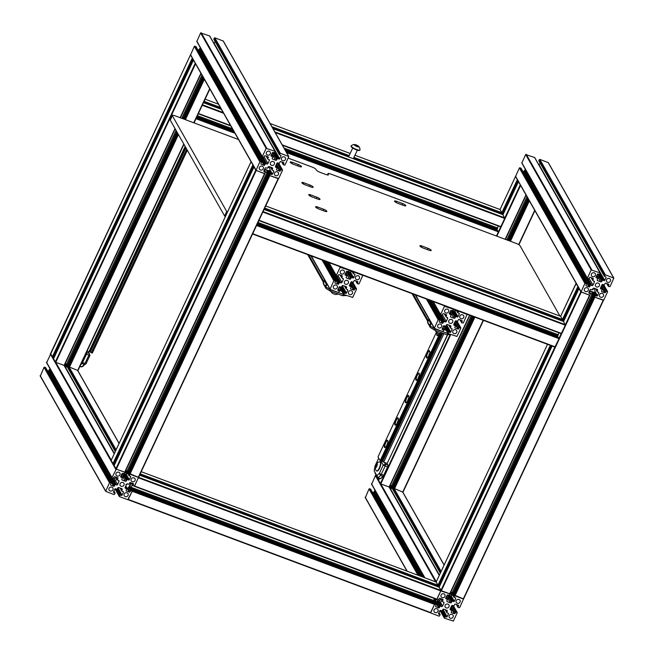 <?xml version="1.0" encoding="UTF-8"?>
<svg xmlns="http://www.w3.org/2000/svg" width="654" height="654" viewBox="0 0 654 654"><rect width="100%" height="100%" fill="white"/><g stroke="black" fill="none" stroke-linecap="round" stroke-linejoin="round"><path stroke-width="0.98" d="M328.177 174.986L328.398 174.52A3.393 0.809 -154.9 0 1 328.447 174.831A3.393 0.809 -154.9 0 1 326.027 174.544L319.978 172.28A3.393 0.809 -154.9 0 1 316.299 169.999L315.972 169.419A3.393 0.809 25.1 0 0 312.293 167.13L288.226 158.129M238.514 139.531L174.724 115.668A3.393 0.809 25.1 0 0 172.304 115.382A3.393 0.809 25.1 0 0 172.354 115.693L226.725 211.512A3.393 0.809 25.1 0 0 227.404 212.198M559.93 316.037L520.061 245.765A3.393 0.809 25.1 0 0 516.382 243.484L330.433 173.923A3.393 0.809 25.1 0 0 328.014 173.637A3.393 0.809 25.1 0 0 328.071 173.939L327.58 174.978M328.398 174.52L328.071 173.939M298.322 164.546A2.886 0.687 -154.9 0 1 301.494 166.745A2.886 0.687 -154.9 0 1 299.434 166.508L293.384 164.244A2.886 0.687 -154.9 0 1 290.221 162.037A2.886 0.687 -154.9 0 1 292.273 162.282L298.322 164.546L297.709 165.854M309.963 185.066A2.886 0.687 -154.9 0 1 313.135 187.265A2.886 0.687 -154.9 0 1 311.075 187.028L305.034 184.763A2.886 0.687 -154.9 0 1 301.862 182.556A2.886 0.687 -154.9 0 1 303.914 182.801L309.963 185.066L309.35 186.374M316.838 197.181A2.886 0.687 -154.9 0 1 320.01 199.388A2.886 0.687 -154.9 0 1 317.958 199.143L311.909 196.887A2.886 0.687 -154.9 0 1 308.737 194.679A2.886 0.687 -154.9 0 1 310.797 194.925L316.838 197.181L316.225 198.497M323.705 209.28A2.886 0.687 -154.9 0 1 326.877 211.479A2.886 0.687 -154.9 0 1 324.817 211.242L318.768 208.978A2.886 0.687 -154.9 0 1 315.604 206.77A2.886 0.687 -154.9 0 1 317.656 207.016L323.705 209.28L323.092 210.596M428.018 248.299A2.886 0.687 -154.9 0 1 431.19 250.507A2.886 0.687 -154.9 0 1 429.13 250.261L423.081 247.997A2.886 0.687 -154.9 0 1 419.909 245.798A2.886 0.687 -154.9 0 1 421.969 246.035L428.018 248.299L427.397 249.615M402.635 203.566A2.886 0.687 -154.9 0 1 405.807 205.773A2.886 0.687 -154.9 0 1 403.747 205.528L397.697 203.263A2.886 0.687 -154.9 0 1 394.526 201.056A2.886 0.687 -154.9 0 1 396.586 201.301L402.635 203.566L402.014 204.882M225.311 216.678A3.393 0.809 -154.9 0 1 224.624 215.992L226.725 211.512M172.354 115.693L170.261 120.172L224.624 215.992M170.261 120.172A3.393 0.809 -154.9 0 1 170.212 119.862L172.304 115.382M340.006 288.013A3.564 0.85 -154.9 0 1 338.764 287.874M341.895 291.341L339.017 290.27M323.297 282.83L325.013 286.288L330.131 289.616L345.124 295.036M327.531 284.915L326.133 283.893L324.302 280.672L324.899 280.28M346.219 295.445L342.622 295.722L330.27 291.104L325.831 288.34L323.166 283.019M338.38 289.15L341.502 290.311M429.089 319.34L415.184 294.823M428.133 320.517L413.124 294.055M427.781 321.269L412.126 293.679M427.749 321.343L412.036 293.646M324.785 280.313L310.871 255.804M323.82 281.49L308.811 255.035M323.468 282.25L307.813 254.659M323.436 282.315L307.723 254.627M387.683 440.461A3.908 1.21 110.5 0 1 387.74 440.575A3.908 1.21 110.5 0 1 387.209 444.319A3.908 1.21 110.5 0 1 385.149 447.483A3.908 1.21 110.5 0 1 384.887 443.608A3.908 1.21 110.5 0 1 387.683 440.461M387.806 440.804A3.564 1.104 -69.5 0 0 387.626 440.665A3.564 1.104 -69.5 0 0 385.345 443.616A3.564 1.104 -69.5 0 0 385.132 447.344A3.564 1.104 -69.5 0 0 385.353 447.352M398.172 418.061A3.908 1.21 110.5 0 1 398.229 418.176A3.908 1.21 110.5 0 1 397.697 421.92A3.908 1.21 110.5 0 1 395.645 425.092A3.908 1.21 110.5 0 1 395.384 421.217A3.908 1.21 110.5 0 1 398.172 418.061M398.294 418.413A3.564 1.104 -69.5 0 0 398.114 418.274A3.564 1.104 -69.5 0 0 395.834 421.225A3.564 1.104 -69.5 0 0 395.621 424.953A3.564 1.104 -69.5 0 0 395.842 424.961M408.668 395.67A3.908 1.21 110.5 0 1 408.717 395.784A3.908 1.21 110.5 0 1 408.186 399.529A3.908 1.21 110.5 0 1 406.134 402.701A3.908 1.21 110.5 0 1 405.872 398.826A3.908 1.21 110.5 0 1 408.668 395.67M408.783 396.022A3.564 1.104 -69.5 0 0 408.611 395.883A3.564 1.104 -69.5 0 0 406.322 398.834A3.564 1.104 -69.5 0 0 406.109 402.553A3.564 1.104 -69.5 0 0 406.338 402.57M419.157 373.279A3.908 1.21 110.5 0 1 419.206 373.393A3.908 1.21 110.5 0 1 418.674 377.137A3.908 1.21 110.5 0 1 416.623 380.309A3.908 1.21 110.5 0 1 416.361 376.434A3.908 1.21 110.5 0 1 419.157 373.279M419.271 373.622A3.564 1.104 -69.5 0 0 419.1 373.483A3.564 1.104 -69.5 0 0 416.811 376.434A3.564 1.104 -69.5 0 0 416.598 380.162A3.564 1.104 -69.5 0 0 416.827 380.178M429.645 350.887A3.908 1.21 110.5 0 1 429.694 351.002A3.908 1.21 110.5 0 1 429.171 354.746A3.908 1.21 110.5 0 1 427.111 357.91A3.908 1.21 110.5 0 1 426.849 354.035A3.908 1.21 110.5 0 1 429.645 350.887M429.768 351.231A3.564 1.104 -69.5 0 0 429.588 351.092A3.564 1.104 -69.5 0 0 427.307 354.043A3.564 1.104 -69.5 0 0 427.087 357.771A3.564 1.104 -69.5 0 0 427.315 357.779M439.226 333.368A3.908 1.21 110.5 0 1 437.6 335.518A3.908 1.21 110.5 0 1 437.085 332.436M437.469 332.649A3.564 1.104 -69.5 0 0 437.575 335.379A3.564 1.104 -69.5 0 0 437.804 335.388M447.475 334.742L387.184 463.441L447.712 334.742M387.184 463.441L383.694 462.141L443.902 333.614M383.694 462.141L382.655 461.446L442.742 333.18M382.655 461.446L442.488 333.082M382.492 461.16L381.993 460.972M381.347 461.127L381.903 461.168L441.834 333.221M440.232 333.507L380.53 460.956L381.298 461.242L441.18 333.401M380.53 460.956L380.162 460.727L439.766 333.491M380.162 460.727L378.004 456.917L436.488 332.06M418.724 377.023L418.707 376.933A1.472 0.458 -69.5 0 0 418.462 377.677M418.969 376.254A1.7 0.523 -69.5 0 0 418.323 377.996M397.894 421.372A1.472 0.458 -69.5 0 0 397.485 422.459M397.992 421.037A1.7 0.523 -69.5 0 0 397.338 422.778M387.397 443.764A1.472 0.458 -69.5 0 0 387.037 444.671L387.086 444.63M387.503 443.428A1.7 0.523 -69.5 0 0 386.849 445.178M429.089 354.942L429.065 354.877A1.472 0.458 -69.5 0 0 428.95 355.286M429.465 353.855A1.7 0.523 -69.5 0 0 428.811 355.604M429.359 354.19A1.472 0.458 -69.5 0 0 429.065 354.877M408.358 399.046L408.358 399.022A1.472 0.458 -69.5 0 0 407.973 400.068M408.48 398.646A1.7 0.523 -69.5 0 0 407.826 400.387M187.322 150.248L92.328 353.046L91.323 352.759L186.701 149.153M91.323 352.759L90.285 352.073L185.957 147.837M90.285 352.073L185.793 147.551M90.121 351.787L89.623 351.599M88.977 351.746L89.533 351.795L185.466 146.978M87.064 351.173L88.919 351.868L185.156 146.431M92.091 353.046L187.191 150.019M379.042 479.104L379.377 478.393L379.042 479.104L377.374 478.442L375.6 475.205M403.003 492.16L483.478 320.37L403.003 492.16L393.757 488.317M394.207 487.304L390.274 485.194M389.4 487.066L469.866 315.285L389.4 487.066L380.783 483.919L378.552 480.404M520.51 185.286L518.557 181.837M517.567 180.087L515.614 176.645M441.712 600.2A2.542 0.785 110.5 0 1 440.518 602.399L439.047 602.22L439.79 601.108A2.542 0.785 110.5 0 1 440.363 599.391A2.542 0.785 110.5 0 1 440.78 598.639M439.529 602.481L441.507 606.544A0.85 0.785 150.4 0 0 442.611 606.078L444.009 603.094A0.85 0.785 150.4 0 0 443.6 602.064L442.693 601.729A0.507 0.466 -29.6 0 1 442.456 601.108L442.979 599.988A0.507 0.466 150.4 0 0 442.733 599.375L439.864 598.296A0.507 0.466 150.4 0 0 439.202 598.574L438.082 600.004L436.978 599.146L440.821 590.938L449.69 593.816L449.47 595.23L447.712 595.009A0.507 0.466 150.4 0 0 447.05 595.287L445.717 598.124A0.507 0.466 150.4 0 0 445.963 598.737L447.099 599.162A0.507 0.466 -29.6 0 1 447.336 599.783L446.919 600.674A0.85 0.785 150.4 0 0 447.328 601.705L450.353 602.833A0.85 0.785 150.4 0 0 451.456 602.375L451.873 601.476A0.507 0.466 -29.6 0 1 452.535 601.198L453.672 601.623A0.507 0.466 150.4 0 0 454.334 601.345L455.666 598.508A0.507 0.466 150.4 0 0 455.421 597.887L454.015 597.274L454.98 595.794L463.49 599.072L459.656 607.631L457.996 607.362L458.552 605.817A0.507 0.466 150.4 0 0 458.307 605.195L455.429 604.124A0.507 0.466 150.4 0 0 454.767 604.402L454.244 605.522A0.507 0.466 -29.6 0 1 453.582 605.8L452.674 605.457A0.85 0.785 150.4 0 0 451.571 605.923L450.173 608.907A0.85 0.785 150.4 0 0 450.573 609.937L451.481 610.28A0.507 0.466 -29.6 0 1 451.726 610.893L451.203 612.013A0.507 0.466 150.4 0 0 451.448 612.635L454.317 613.705A0.507 0.466 150.4 0 0 454.98 613.427L456.091 612.005L457.203 612.855L453.361 621.071L444.491 618.194L444.704 616.779L446.469 617A0.507 0.466 150.4 0 0 447.132 616.722L448.464 613.885A0.507 0.466 150.4 0 0 448.219 613.264L447.083 612.847A0.507 0.466 -29.6 0 1 446.837 612.226L447.262 611.327A0.85 0.785 150.4 0 0 446.854 610.305L443.829 609.168A0.85 0.785 150.4 0 0 442.725 609.634L442.308 610.525A0.507 0.466 -29.6 0 1 441.638 610.811L440.51 610.386A0.507 0.466 150.4 0 0 439.848 610.664L438.515 613.501A0.507 0.466 150.4 0 0 438.76 614.114L440.167 614.735L439.202 616.207L430.692 612.937L434.526 604.378L436.185 604.648L435.629 606.193A0.507 0.466 150.4 0 0 435.875 606.806L438.744 607.885A0.507 0.466 150.4 0 0 439.414 607.607L439.938 606.487A0.507 0.466 -29.6 0 1 440.6 606.209L441.507 606.544M446.159 597.184A2.542 0.605 -154.9 0 1 447.524 597.862L448.996 598.042L448.26 599.154A2.542 0.605 -154.9 0 1 447.05 598.876M447.295 595.034L448.996 598.042L448.26 599.154L450.353 602.833M457.252 603.266A2.166 1.995 -29.6 0 1 457.162 599.636A2.166 1.995 -29.6 0 1 459.68 602.661A2.166 1.995 -29.6 0 1 457.252 603.266M442.137 597.617A2.166 1.995 -29.6 0 1 442.047 593.979A2.166 1.995 -29.6 0 1 444.565 597.004A2.166 1.995 -29.6 0 1 442.137 597.617M450.263 618.202A2.166 1.995 -29.6 0 1 450.173 614.564A2.166 1.995 -29.6 0 1 452.691 617.589A2.166 1.995 -29.6 0 1 450.263 618.202M435.139 612.545A2.166 1.995 -29.6 0 1 435.049 608.907A2.166 1.995 -29.6 0 1 437.575 611.94A2.166 1.995 -29.6 0 1 435.139 612.545M446.2 607.909A2.166 1.995 -29.6 0 1 446.11 604.271A2.166 1.995 -29.6 0 1 448.628 607.296A2.166 1.995 -29.6 0 1 446.2 607.909M365.382 497.653L369.019 488.93L370.679 489.2L419.901 575.953M372.314 492.094L373.246 492.437A0.507 0.466 150.4 0 0 373.908 492.16L374.431 491.04A0.507 0.466 -29.6 0 1 375.094 490.762L375.339 490.852M371.676 484.222L375.568 475.229M183.946 144.297L77.973 370.565L68.703 366.788L177.896 133.629M69.177 365.717L65.245 363.608M175.19 128.854L64.37 365.48L55.754 362.332L53.522 358.809M193.371 59.972L54.012 357.509L52.345 356.847L50.571 353.618M192.538 58.5L190.584 55.05M195.481 63.691L193.527 60.25M115.75 477.052A2.542 0.785 -69.5 0 0 114.761 479.521L114.017 480.625L114.499 480.894M112.684 478.27L114.017 480.625L115.496 480.804A2.542 0.785 -69.5 0 0 116.682 478.614M124.195 493.983A2.166 1.995 -29.6 0 1 128.004 493.639A2.166 1.995 -29.6 0 1 127.105 496.435A2.166 1.995 -29.6 0 1 124.195 493.983M131.192 479.055A2.166 1.995 -29.6 0 1 135.002 478.712A2.166 1.995 -29.6 0 1 134.103 481.507A2.166 1.995 -29.6 0 1 131.192 479.055M109.079 488.325A2.166 1.995 -29.6 0 1 112.889 487.982A2.166 1.995 -29.6 0 1 111.989 490.786A2.166 1.995 -29.6 0 1 109.079 488.325M116.069 473.398A2.166 1.995 -29.6 0 1 119.878 473.055A2.166 1.995 -29.6 0 1 118.979 475.85A2.166 1.995 -29.6 0 1 116.069 473.398M121.129 475.589A2.542 0.605 -154.9 0 1 122.502 476.276L123.974 476.455L123.23 477.559A2.542 0.605 -154.9 0 1 122.028 477.281M122.265 473.447L123.974 476.455L123.23 477.559L125.323 481.246A0.85 0.785 150.4 0 0 126.426 480.78L126.843 479.889A0.507 0.466 -29.6 0 1 127.514 479.611L128.642 480.036A0.507 0.466 150.4 0 0 129.304 479.758L130.637 476.921A0.507 0.466 150.4 0 0 130.391 476.3L128.985 475.687L129.95 474.207L138.46 477.477L134.626 486.045L132.966 485.767L133.522 484.222A0.507 0.466 150.4 0 0 133.277 483.608L130.408 482.529A0.507 0.466 150.4 0 0 129.737 482.816L129.214 483.927A0.507 0.466 -29.6 0 1 128.552 484.213L127.644 483.87A0.85 0.785 150.4 0 0 126.541 484.336L125.143 487.32A0.85 0.785 150.4 0 0 125.552 488.35L126.451 488.685A0.507 0.466 -29.6 0 1 126.696 489.306L126.173 490.426A0.507 0.466 150.4 0 0 126.418 491.04L129.288 492.119A0.507 0.466 150.4 0 0 129.95 491.841L131.07 490.41L132.173 491.268L127.775 499.713L119.461 496.599L119.682 495.192L121.44 495.413A0.507 0.466 150.4 0 0 122.102 495.135L123.434 492.299A0.507 0.466 150.4 0 0 123.189 491.677L122.053 491.252A0.507 0.466 -29.6 0 1 121.816 490.639L122.233 489.74A0.85 0.785 150.4 0 0 121.824 488.71L118.799 487.582A0.85 0.785 150.4 0 0 117.695 488.039L117.279 488.939A0.507 0.466 -29.6 0 1 116.616 489.217L115.48 488.791A0.507 0.466 150.4 0 0 114.818 489.069L113.485 491.906A0.507 0.466 150.4 0 0 113.731 492.527L115.137 493.141L114.172 494.62L105.662 491.342L109.496 482.783L111.155 483.053L110.6 484.598A0.507 0.466 150.4 0 0 110.845 485.219L113.722 486.29A0.507 0.466 150.4 0 0 114.385 486.012L114.908 484.892A0.507 0.466 -29.6 0 1 115.57 484.614L116.477 484.957A0.85 0.785 150.4 0 0 117.581 484.491L118.979 481.507A0.85 0.785 150.4 0 0 118.578 480.477L117.671 480.134A0.507 0.466 -29.6 0 1 117.426 479.521L117.949 478.401A0.507 0.466 150.4 0 0 117.704 477.78L114.834 476.709A0.507 0.466 150.4 0 0 114.172 476.987L113.06 478.409L111.948 477.559L116.347 469.114L124.661 472.229L124.448 473.635L122.682 473.414A0.507 0.466 150.4 0 0 122.02 473.692L120.688 476.529A0.507 0.466 150.4 0 0 120.933 477.15L122.069 477.575A0.507 0.466 -29.6 0 1 122.314 478.188L121.889 479.088A0.85 0.785 150.4 0 0 122.298 480.118L125.323 481.246M120.132 483.69A2.166 1.995 -29.6 0 1 123.941 483.347A2.166 1.995 -29.6 0 1 123.042 486.143A2.166 1.995 -29.6 0 1 120.132 483.69M46.647 362.627L190.412 55.1M40.352 376.066L43.998 367.335L45.649 367.613L111.155 483.053M47.292 370.499L48.216 370.851A0.507 0.466 150.4 0 0 48.878 370.573L49.402 369.453A0.507 0.466 -29.6 0 1 50.064 369.175L50.309 369.265M252.616 233.993L554.927 347.102L252.575 233.993L256.76 225.041M258.91 220.562L561.222 333.671L258.87 220.562L263.055 211.61M561.222 333.671L565.301 325.202L563.527 321.49M557.51 337.243L558.778 332.755M554.927 347.102L559.006 338.641L558.843 337.75M561.941 320.877L562.448 319.487L560.617 316.291L265.696 205.961L560.641 316.315L576.199 283.427M597.404 277.901A2.542 0.605 25.1 0 0 598.614 278.179L599.35 277.075L597.879 276.887A2.542 0.605 25.1 0 0 596.513 276.209M600.707 281.866L597.682 280.738A0.85 0.785 -29.6 0 1 597.274 279.708L597.691 278.808A0.507 0.466 150.4 0 0 597.454 278.195L596.317 277.77A0.507 0.466 -29.6 0 1 596.072 277.149L597.404 274.312A0.507 0.466 -29.6 0 1 598.067 274.034L599.824 274.255L600.045 272.849L591.175 269.963L587.333 278.179L588.436 279.029L589.548 277.607A0.507 0.466 -29.6 0 1 590.219 277.329L593.088 278.4A0.507 0.466 -29.6 0 1 593.333 279.021L592.81 280.141A0.507 0.466 150.4 0 0 593.047 280.754L593.955 281.097A0.85 0.785 -29.6 0 1 594.363 282.127L592.965 285.111A0.85 0.785 -29.6 0 1 591.862 285.577L590.954 285.234A0.507 0.466 150.4 0 0 590.292 285.512L589.761 286.632A0.507 0.466 -29.6 0 1 589.099 286.91L586.229 285.839A0.507 0.466 -29.6 0 1 585.984 285.218L586.54 283.673L584.88 283.403L581.046 291.962L589.556 295.24L590.513 293.76L589.115 293.147A0.507 0.466 -29.6 0 1 588.87 292.526L590.202 289.689A0.507 0.466 -29.6 0 1 590.864 289.411L591.993 289.836A0.507 0.466 150.4 0 0 592.655 289.558L593.08 288.659A0.85 0.785 -29.6 0 1 594.184 288.201L597.208 289.33A0.85 0.785 -29.6 0 1 597.617 290.36L597.192 291.251A0.507 0.466 150.4 0 0 597.437 291.872L598.574 292.297A0.507 0.466 -29.6 0 1 598.819 292.91L597.486 295.747A0.507 0.466 -29.6 0 1 596.824 296.025L595.058 295.804L594.846 297.218L603.716 300.096L607.558 291.888L606.446 291.03L605.334 292.461A0.507 0.466 -29.6 0 1 604.672 292.739L601.803 291.659A0.507 0.466 -29.6 0 1 601.557 291.046L602.081 289.926A0.507 0.466 150.4 0 0 601.835 289.305L600.928 288.97A0.85 0.785 -29.6 0 1 600.527 287.94L601.925 284.956A0.85 0.785 -29.6 0 1 603.029 284.49L603.936 284.825A0.507 0.466 150.4 0 0 604.598 284.547L605.122 283.427A0.507 0.466 -29.6 0 1 605.784 283.149L608.661 284.228A0.507 0.466 -29.6 0 1 608.899 284.842L608.351 286.387L610.002 286.665L613.844 278.097L605.334 274.827L604.37 276.307L605.776 276.92A0.507 0.466 -29.6 0 1 606.021 277.533L604.688 280.37A0.507 0.466 -29.6 0 1 604.026 280.648L602.89 280.231A0.507 0.466 150.4 0 0 602.228 280.509L601.811 281.4A0.85 0.785 -29.6 0 1 600.707 281.866L598.614 278.179L599.35 277.075L597.65 274.067M606.569 279.675A2.166 1.995 150.4 0 0 609.479 282.127A2.166 1.995 150.4 0 0 608.449 278.367A2.166 1.995 150.4 0 0 606.569 279.675M599.579 294.602A2.166 1.995 150.4 0 0 602.489 297.055A2.166 1.995 150.4 0 0 601.451 293.294A2.166 1.995 150.4 0 0 599.579 294.602M591.453 274.018A2.166 1.995 150.4 0 0 594.363 276.47A2.166 1.995 150.4 0 0 593.333 272.71A2.166 1.995 150.4 0 0 591.453 274.018M584.463 288.945A2.166 1.995 150.4 0 0 587.374 291.398A2.166 1.995 150.4 0 0 586.336 287.646A2.166 1.995 150.4 0 0 584.463 288.945M595.516 284.31A2.166 1.995 150.4 0 0 598.426 286.763A2.166 1.995 150.4 0 0 597.396 283.002A2.166 1.995 150.4 0 0 595.516 284.31M600.241 273.012L534.735 157.565L525.669 154.524L521.835 163.083L587.341 278.53M540.081 163.01L539.182 164.931A0.507 0.466 -29.6 0 1 539.027 165.127M613.844 278.097L548.338 162.658L539.828 159.38L538.863 160.859L604.37 276.307M586.54 283.673L521.034 168.233L519.374 167.955L515.54 176.523L581.046 291.962M525.693 169.885L525.448 169.787A0.507 0.466 150.4 0 0 524.786 170.073L524.263 171.185A0.507 0.466 -29.6 0 1 523.592 171.471L522.669 171.119M272.383 156.314A2.542 0.605 25.1 0 0 273.585 156.592L274.328 155.48L272.857 155.3A2.542 0.605 25.1 0 0 271.484 154.622M275.677 160.271L272.653 159.143A0.85 0.785 -29.6 0 1 272.244 158.113L272.669 157.222A0.507 0.466 150.4 0 0 272.424 156.6L271.287 156.175A0.507 0.466 -29.6 0 1 271.042 155.562L272.375 152.725A0.507 0.466 -29.6 0 1 273.037 152.447L274.794 152.668L275.015 151.254L266.145 148.376L262.303 156.584L263.415 157.442L264.527 156.012A0.507 0.466 -29.6 0 1 265.189 155.734L268.058 156.813A0.507 0.466 -29.6 0 1 268.303 157.426L267.78 158.546A0.507 0.466 150.4 0 0 268.026 159.167L268.933 159.502A0.85 0.785 -29.6 0 1 269.334 160.532L267.936 163.516A0.85 0.785 -29.6 0 1 266.832 163.982L265.925 163.647A0.507 0.466 150.4 0 0 265.262 163.925L264.739 165.045A0.507 0.466 -29.6 0 1 264.077 165.323L261.199 164.244A0.507 0.466 -29.6 0 1 260.954 163.631L261.51 162.086L259.851 161.816L256.016 170.375L264.527 173.645L265.491 172.174L264.085 171.552A0.507 0.466 -29.6 0 1 263.84 170.939L265.172 168.103A0.507 0.466 -29.6 0 1 265.835 167.825L266.971 168.242A0.507 0.466 150.4 0 0 267.633 167.964L268.05 167.072A0.85 0.785 -29.6 0 1 269.154 166.607L272.178 167.743A0.85 0.785 -29.6 0 1 272.587 168.765L272.162 169.664A0.507 0.466 150.4 0 0 272.407 170.285L273.544 170.702A0.507 0.466 -29.6 0 1 273.789 171.323L272.456 174.16A0.507 0.466 -29.6 0 1 271.794 174.438L270.037 174.217L269.816 175.624L278.686 178.509L282.528 170.293L281.416 169.443L280.304 170.866A0.507 0.466 -29.6 0 1 279.642 171.144L276.773 170.073A0.507 0.466 -29.6 0 1 276.528 169.451L277.051 168.331A0.507 0.466 150.4 0 0 276.805 167.718L275.898 167.375A0.85 0.785 -29.6 0 1 275.498 166.345L276.895 163.361A0.85 0.785 -29.6 0 1 277.999 162.895L278.906 163.238A0.507 0.466 150.4 0 0 279.569 162.96L280.092 161.84A0.507 0.466 -29.6 0 1 280.754 161.563L283.632 162.633A0.507 0.466 -29.6 0 1 283.877 163.255L283.321 164.8L284.981 165.07L288.815 156.51L280.304 153.232L279.34 154.712L280.746 155.325A0.507 0.466 -29.6 0 1 280.991 155.946L279.659 158.783A0.507 0.466 -29.6 0 1 278.996 159.061L277.86 158.636A0.507 0.466 150.4 0 0 277.198 158.914L276.781 159.813A0.85 0.785 -29.6 0 1 275.677 160.271L273.585 156.592L274.328 155.48L272.62 152.472M263.284 168.797A2.166 1.995 150.4 0 0 260.374 166.345A2.166 1.995 150.4 0 0 261.412 170.105A2.166 1.995 150.4 0 0 263.284 168.797M270.282 153.87A2.166 1.995 150.4 0 0 267.372 151.417A2.166 1.995 150.4 0 0 268.402 155.178A2.166 1.995 150.4 0 0 270.282 153.87M278.408 174.454A2.166 1.995 150.4 0 0 275.498 172.002A2.166 1.995 150.4 0 0 276.528 175.762A2.166 1.995 150.4 0 0 278.408 174.454M285.397 159.527A2.166 1.995 150.4 0 0 282.487 157.074A2.166 1.995 150.4 0 0 283.525 160.827A2.166 1.995 150.4 0 0 285.397 159.527M274.345 164.162A2.166 1.995 150.4 0 0 271.435 161.71A2.166 1.995 150.4 0 0 272.465 165.47A2.166 1.995 150.4 0 0 274.345 164.162M261.51 162.086L196.004 46.638L194.344 46.369L190.51 54.928L256.016 170.375M200.664 48.29L200.418 48.2A0.507 0.466 150.4 0 0 199.756 48.478L199.233 49.598A0.507 0.466 -29.6 0 1 198.571 49.876L197.639 49.532M275.211 151.417L209.705 35.978L200.639 32.929L196.805 41.496L262.311 156.935M215.06 41.415L214.152 43.336A0.507 0.466 -29.6 0 1 213.997 43.54M288.815 156.51L223.308 41.063L214.798 37.793L213.833 39.265L279.34 154.712M114.605 464.299L253.973 166.778L114.605 464.299L112.938 463.637L111.164 460.4M278.4 178.795L138.566 477.355L129.32 473.512M129.77 472.499L125.838 470.389M264.796 173.702L124.963 472.262L116.347 469.114L114.115 465.599M264.821 173.645L255.747 170.253L254.12 167.032M268.5 173.482L265.172 171.618M278.424 178.738L269.816 175.624L269.334 174.953M253.131 165.282L251.177 161.84M551.984 345.999L439.635 585.886L437.967 585.224L436.193 581.995M603.429 300.382L463.596 598.941L454.35 595.107M454.8 594.094L450.868 591.984M589.818 295.297L449.993 593.857L441.376 590.709L439.145 587.186M589.851 295.24L580.777 291.839L579.15 288.627M593.53 295.077L590.202 293.205M603.454 300.325L594.846 297.218L594.363 296.54M578.161 286.877L576.027 283.476M449.789 312.555A2.542 0.605 -154.9 0 1 451.162 313.233L452.633 313.421L451.889 314.525A2.542 0.605 -154.9 0 1 450.688 314.247M450.925 310.413L452.633 313.421L451.889 314.525L453.982 318.212A0.85 0.785 150.4 0 0 455.086 317.746L455.503 316.855A0.507 0.466 -29.6 0 1 456.173 316.577L457.301 316.994A0.507 0.466 150.4 0 0 457.964 316.716L459.296 313.879A0.507 0.466 150.4 0 0 459.051 313.266L457.645 312.653L458.609 311.173L467.119 314.443L463.285 323.011L461.626 322.733L462.182 321.188A0.507 0.466 150.4 0 0 461.937 320.574L459.067 319.495A0.507 0.466 150.4 0 0 458.397 319.773L457.874 320.893A0.507 0.466 -29.6 0 1 457.211 321.171L456.304 320.836A0.85 0.785 150.4 0 0 455.2 321.302L453.802 324.286A0.85 0.785 150.4 0 0 454.203 325.316L455.11 325.651A0.507 0.466 -29.6 0 1 455.356 326.272L454.832 327.392A0.507 0.466 150.4 0 0 455.078 328.006L457.947 329.085A0.507 0.466 150.4 0 0 458.609 328.807L459.721 327.376L460.833 328.234L456.991 336.442L448.121 333.565L448.342 332.15L450.099 332.371A0.507 0.466 150.4 0 0 450.761 332.093L452.094 329.256A0.507 0.466 150.4 0 0 451.849 328.643L450.712 328.218A0.507 0.466 -29.6 0 1 450.467 327.597L450.892 326.706A0.85 0.785 150.4 0 0 450.483 325.676L447.459 324.548A0.85 0.785 150.4 0 0 446.355 325.005L445.938 325.905A0.507 0.466 -29.6 0 1 445.276 326.183L444.14 325.757A0.507 0.466 150.4 0 0 443.477 326.035L442.145 328.872A0.507 0.466 150.4 0 0 442.39 329.493L443.796 330.106L442.832 331.586L434.321 328.308L438.155 319.749L439.815 320.019L439.259 321.564A0.507 0.466 150.4 0 0 439.504 322.185L442.382 323.256A0.507 0.466 150.4 0 0 443.044 322.978L443.567 321.858A0.507 0.466 -29.6 0 1 444.229 321.58L445.137 321.923A0.85 0.785 150.4 0 0 446.241 321.457L447.638 318.473A0.85 0.785 150.4 0 0 447.238 317.443L446.33 317.1A0.507 0.466 -29.6 0 1 446.085 316.487L446.608 315.367A0.507 0.466 150.4 0 0 446.363 314.746L443.494 313.675A0.507 0.466 150.4 0 0 442.832 313.953L441.72 315.375L440.608 314.525L444.45 306.309L453.32 309.195L453.108 310.601L451.342 310.38A0.507 0.466 150.4 0 0 450.68 310.658L449.347 313.495A0.507 0.466 150.4 0 0 449.592 314.116L450.729 314.541A0.507 0.466 -29.6 0 1 450.974 315.154L450.549 316.054A0.85 0.785 150.4 0 0 450.958 317.084L453.982 318.212M440.559 324.114A2.166 1.995 -29.6 0 1 440.649 327.744A2.166 1.995 -29.6 0 1 438.131 324.719A2.166 1.995 -29.6 0 1 440.559 324.114M455.674 329.763A2.166 1.995 -29.6 0 1 455.764 333.401A2.166 1.995 -29.6 0 1 453.247 330.376A2.166 1.995 -29.6 0 1 455.674 329.763M447.549 309.178A2.166 1.995 -29.6 0 1 447.638 312.816A2.166 1.995 -29.6 0 1 445.121 309.792A2.166 1.995 -29.6 0 1 447.549 309.178M462.664 314.836A2.166 1.995 -29.6 0 1 462.762 318.473A2.166 1.995 -29.6 0 1 460.236 315.449A2.166 1.995 -29.6 0 1 462.664 314.836M451.612 319.471A2.166 1.995 -29.6 0 1 451.701 323.109A2.166 1.995 -29.6 0 1 449.184 320.084A2.166 1.995 -29.6 0 1 451.612 319.471M345.476 273.536A2.542 0.605 -154.9 0 1 346.849 274.214L348.32 274.394L347.576 275.506A2.542 0.605 -154.9 0 1 346.375 275.228M346.612 271.385L348.32 274.394L347.576 275.506L349.669 279.193A0.85 0.785 150.4 0 0 350.773 278.727L351.198 277.827A0.507 0.466 -29.6 0 1 351.86 277.549L352.988 277.975A0.507 0.466 150.4 0 0 353.659 277.697L354.983 274.86A0.507 0.466 150.4 0 0 354.738 274.247L353.34 273.625L354.296 272.146L362.807 275.424L358.972 283.983L357.321 283.713L357.869 282.168A0.507 0.466 150.4 0 0 357.624 281.547L354.754 280.476A0.507 0.466 150.4 0 0 354.092 280.754L353.561 281.874A0.507 0.466 -29.6 0 1 352.898 282.152L351.991 281.817A0.85 0.785 150.4 0 0 350.887 282.275L349.489 285.258A0.85 0.785 150.4 0 0 349.898 286.288L350.806 286.632A0.507 0.466 -29.6 0 1 351.043 287.245L350.519 288.365A0.507 0.466 150.4 0 0 350.765 288.986L353.634 290.057A0.507 0.466 150.4 0 0 354.304 289.779L355.416 288.357L356.52 289.207L352.678 297.423L343.808 294.545L344.029 293.131L345.786 293.352A0.507 0.466 150.4 0 0 346.448 293.074L347.781 290.237A0.507 0.466 150.4 0 0 347.536 289.624L346.399 289.199A0.507 0.466 -29.6 0 1 346.162 288.577L346.579 287.686A0.85 0.785 150.4 0 0 346.17 286.656L343.146 285.52A0.85 0.785 150.4 0 0 342.042 285.986L341.625 286.885A0.507 0.466 -29.6 0 1 340.963 287.163L339.827 286.738A0.507 0.466 150.4 0 0 339.164 287.016L337.832 289.853A0.507 0.466 150.4 0 0 338.077 290.466L339.483 291.087L338.519 292.559L330.008 289.289L333.851 280.729L335.502 280.999L334.954 282.544A0.507 0.466 150.4 0 0 335.191 283.157L338.069 284.237A0.507 0.466 150.4 0 0 338.731 283.959L339.254 282.839A0.507 0.466 -29.6 0 1 339.916 282.561L340.824 282.896A0.85 0.785 150.4 0 0 341.928 282.438L343.325 279.446A0.85 0.785 150.4 0 0 342.925 278.416L342.017 278.081A0.507 0.466 -29.6 0 1 341.772 277.459L342.295 276.34A0.507 0.466 150.4 0 0 342.05 275.726L339.181 274.647A0.507 0.466 150.4 0 0 338.519 274.933L337.407 276.356L336.295 275.506L340.137 267.29L349.007 270.167L348.795 271.582L347.029 271.361A0.507 0.466 150.4 0 0 346.367 271.639L345.034 274.476A0.507 0.466 150.4 0 0 345.279 275.089L346.416 275.514A0.507 0.466 -29.6 0 1 346.661 276.135L346.236 277.026A0.85 0.785 150.4 0 0 346.645 278.056L349.669 279.193M336.246 285.087A2.166 1.995 -29.6 0 1 336.336 288.725A2.166 1.995 -29.6 0 1 333.818 285.7A2.166 1.995 -29.6 0 1 336.246 285.087M351.362 290.744A2.166 1.995 -29.6 0 1 351.451 294.382A2.166 1.995 -29.6 0 1 348.934 291.349A2.166 1.995 -29.6 0 1 351.362 290.744M343.236 270.159A2.166 1.995 -29.6 0 1 343.334 273.797A2.166 1.995 -29.6 0 1 340.808 270.764A2.166 1.995 -29.6 0 1 343.236 270.159M358.359 275.816A2.166 1.995 -29.6 0 1 358.449 279.454A2.166 1.995 -29.6 0 1 355.931 276.421A2.166 1.995 -29.6 0 1 358.359 275.816M347.299 280.452A2.166 1.995 -29.6 0 1 347.388 284.089A2.166 1.995 -29.6 0 1 344.871 281.057A2.166 1.995 -29.6 0 1 347.299 280.452M66.986 366.412A4.84 1.153 -154.9 0 1 64.378 365.807M66.961 366.036A4.84 1.153 -154.9 0 1 64.411 365.382M64.672 364.834A2.542 0.605 25.1 0 0 65.792 364.826L66.193 363.959M456.19 310.168A4.84 1.153 -154.9 0 1 453.565 309.53M456.353 310.372A5.387 5.387 0 0 1 453.516 311.173A2.542 0.605 -154.9 0 1 451.203 310.446A2.542 0.605 -154.9 0 1 451.039 310.364M354.901 144.845A1.962 0.466 25.1 0 0 354.828 145.041A1.962 0.466 25.1 0 0 355.277 145.507L354.901 144.845A1.962 0.466 25.1 0 1 356.226 145.074L354.901 144.845M354.672 144.526A2.542 0.605 25.1 0 0 356.34 146.292A2.542 0.605 25.1 0 0 358.768 146.447A2.542 0.605 25.1 0 0 356.111 144.877A2.542 0.605 25.1 0 0 354.672 144.526A5.387 5.387 0 0 0 351.329 145.67A4.84 1.153 25.1 0 0 351.239 145.785A4.84 1.153 25.1 0 0 355.13 148.883A4.84 1.153 25.1 0 0 360.002 149.889A4.84 1.153 25.1 0 0 360.027 149.741M351.239 145.785L351.067 146.153A4.84 1.153 25.1 0 0 354.959 149.251A4.84 1.153 25.1 0 0 359.831 150.257L360.002 149.889M358.302 146.643A1.962 0.466 25.1 0 0 357.926 145.973A1.962 0.466 25.1 0 0 356.226 145.074L358.302 146.643A1.962 0.466 25.1 0 1 358.269 146.651L358.302 146.643M355.277 145.507A1.962 0.466 25.1 0 0 356.978 146.406A1.962 0.466 25.1 0 0 358.269 146.651M357.624 146.61L357.926 145.973M355.85 145.875L356.226 145.074M384.462 462.427L385.443 464.152A1.7 0.523 110.5 0 1 385.075 466.228L381.168 474.567A1.7 0.523 110.5 0 1 380.579 475.45L378.094 477.665A1.7 0.523 110.5 0 1 377.767 477.788A1.7 0.523 110.5 0 1 377.66 477.69L374.987 472.973A1.7 0.523 110.5 0 1 374.963 472.924A1.7 0.523 110.5 0 1 374.946 472.867M380.08 478.597A1.7 0.523 -69.5 0 0 380.187 478.695A1.7 0.523 -69.5 0 0 380.375 478.663A1.7 0.523 -69.5 0 0 380.514 478.565L382.999 476.357A1.7 0.523 -69.5 0 0 383.587 475.466L387.495 467.128A1.7 0.523 -69.5 0 0 387.887 465.108A1.7 0.523 -69.5 0 0 387.863 465.059L386.882 463.326M378.707 458.16L375.069 465.918L374.17 470.913L376.851 475.63L379.328 473.422L383.236 465.084L380.988 461.127M387.904 465.166L387.969 467.128L384.062 475.466L381.061 478.287M444.319 327.041A3.564 0.85 -154.9 0 1 443.077 326.894M446.208 330.368L443.33 329.289M427.61 321.85L429.326 325.308L434.444 328.643L449.437 334.055M431.844 323.943L430.446 322.921L428.615 319.692L429.212 319.299M450.532 334.464L446.935 334.75L434.583 330.123L430.144 327.368L427.479 322.038M442.693 328.169L445.807 329.338M86.59 352.179L86.72 352.408A1.7 0.523 110.5 0 1 86.353 354.476L82.445 362.815A1.7 0.523 110.5 0 1 81.856 363.698L80.72 364.711M81.358 366.845A1.7 0.523 -69.5 0 0 81.464 366.943A1.7 0.523 -69.5 0 0 81.652 366.919A1.7 0.523 -69.5 0 0 81.791 366.82L84.268 364.605A1.7 0.523 -69.5 0 0 84.865 363.722L88.764 355.384A1.7 0.523 -69.5 0 0 89.165 353.364A1.7 0.523 -69.5 0 0 89.14 353.307L88.159 351.582M89.181 353.413L89.95 355.367L86.05 363.706L81.791 366.82L80.041 366.158M194.107 122.919L196.167 118.26L234.582 132.607M230.805 125.944L198.276 113.771L202.462 104.82L223.21 112.562M496.46 236.029L504.708 218.42L502.934 214.7M496.917 230.453L498.184 225.965M498.307 230.993L286.207 151.916M501.348 214.095L501.855 212.705L499.991 209.509M434.297 598.484L433.03 602.972M131.912 490.467L434.395 603.487L434.526 604.378L430.455 612.839L128.135 499.73M436.104 582.027L437.967 585.224L437.469 586.613M439.055 587.227L440.919 590.423L436.741 599.399L134.43 486.29M132.304 484.606L131.062 487.263L131.062 488.971M554.894 347.094L440.919 590.423L138.583 477.322L134.364 486.274M132.043 490.377L132.173 491.268L128.078 499.705M377.039 464.103A1.962 0.605 -69.5 0 0 376.998 463.956A1.962 0.605 -69.5 0 0 376.442 463.956L377.039 464.103A1.962 0.605 -69.5 0 1 376.753 465.771A1.962 0.605 -69.5 0 1 375.887 467.291A1.962 0.605 -69.5 0 1 375.698 467.43A1.962 0.605 -69.5 0 1 375.29 467.144L375.887 467.291M375.004 467.348A5.387 5.387 0 0 0 376.385 470.806A4.84 1.496 -69.5 0 0 376.59 470.945A4.84 1.496 -69.5 0 0 376.639 470.962A4.84 1.496 -69.5 0 0 379.721 466.858A4.84 1.496 -69.5 0 0 379.982 461.887A4.84 1.496 -69.5 0 0 379.729 461.863A5.387 5.387 0 0 0 376.426 463.563A2.542 0.785 -69.5 0 0 375.004 467.348A2.542 0.785 -69.5 0 0 375.707 467.872A2.542 0.785 -69.5 0 0 376.933 465.811A2.542 0.785 -69.5 0 0 377.284 463.588A2.542 0.785 -69.5 0 0 376.426 463.563M376.59 470.945L376.966 471.084A4.84 1.496 -69.5 0 0 377.015 471.101A4.84 1.496 -69.5 0 0 380.088 466.997A4.84 1.496 -69.5 0 0 380.35 462.026L379.982 461.887M375.568 465.476A1.962 0.605 -69.5 0 0 375.29 467.144L375.568 465.476A1.962 0.605 -69.5 0 1 376.442 463.956L375.568 465.476L376.704 465.901M377.047 464.176L376.442 463.956M127.579 473.202A4.84 1.153 -154.9 0 1 124.906 472.564M127.555 472.826A4.84 1.153 -154.9 0 1 125.004 472.172M127.702 473.406A5.387 5.387 0 0 1 124.857 474.207A2.542 0.605 -154.9 0 1 122.756 473.586A2.542 0.605 -154.9 0 1 122.38 473.398M125.266 471.616A2.542 0.605 25.1 0 0 126.385 471.608L126.786 470.749M125.838 485.84A5.387 5.387 0 0 0 127.007 487.958A4.84 1.496 -69.5 0 0 127.211 488.097A4.84 1.496 -69.5 0 0 129.427 486.012A4.84 1.496 -69.5 0 0 130.767 482.668M127.211 488.097L127.587 488.236A4.84 1.496 -69.5 0 0 129.803 486.151A4.84 1.496 -69.5 0 0 131.135 482.807M126.173 485.121A2.542 0.785 -69.5 0 0 127.178 483.837M126.484 484.459A1.962 0.605 -69.5 0 0 126.533 484.41A1.962 0.605 -69.5 0 0 126.884 483.952M125.92 484.328L126.533 484.41M436.504 599.309A4.84 1.496 110.5 0 1 434.779 602.179M436.128 599.17A4.84 1.496 110.5 0 1 434.526 601.909M437.902 599.939A2.542 0.785 110.5 0 1 437.191 601.051A5.387 5.387 0 0 1 434.967 602.506M433.479 600.225L434.068 600.437A2.542 0.785 -69.5 0 0 435.45 598.917M442.333 333.025A5.387 5.387 0 0 1 440.06 333.515A2.542 0.605 -154.9 0 1 437.69 332.763A2.542 0.605 -154.9 0 1 435.965 331.594A5.387 5.387 0 0 1 435.18 330.352M452.609 594.788A4.84 1.153 -154.9 0 1 449.927 594.159M452.584 594.412A4.84 1.153 -154.9 0 1 450.034 593.758M452.723 595.001A5.387 5.387 0 0 1 449.887 595.794A2.542 0.605 -154.9 0 1 448.08 595.303A2.542 0.605 -154.9 0 1 447.41 594.993M450.295 593.211A2.542 0.605 25.1 0 0 451.415 593.203L451.816 592.336M264.698 169.116A4.84 1.153 25.1 0 0 270.037 170.351A4.84 1.153 25.1 0 0 270.061 170.212A5.387 5.387 0 0 0 268.802 166.909A2.542 0.605 25.1 0 0 268.516 166.631M264.518 169.484A4.84 1.153 25.1 0 0 269.865 170.719L270.037 170.351M267.936 167.318A2.542 0.605 25.1 0 0 268.475 167.416A2.542 0.605 25.1 0 0 268.802 166.909M589.72 290.703A4.84 1.153 25.1 0 0 595.066 291.937A4.84 1.153 25.1 0 0 595.091 291.798A5.387 5.387 0 0 0 593.832 288.504A2.542 0.605 25.1 0 0 593.538 288.218M589.548 291.071A4.84 1.153 25.1 0 0 594.895 292.305L595.066 291.937M592.957 288.913A2.542 0.605 25.1 0 0 593.023 288.929A2.542 0.605 25.1 0 0 593.832 288.504M593.047 288.725A1.962 0.466 25.1 0 0 593.341 288.7A1.962 0.466 25.1 0 0 593.44 288.52L592.712 288.667M338.02 293.998A5.387 5.387 0 0 1 335.747 294.488A2.542 0.605 -154.9 0 1 333.287 293.695A2.542 0.605 -154.9 0 1 331.652 292.567A5.387 5.387 0 0 1 330.867 291.324M392.016 488.007A4.84 1.153 -154.9 0 1 389.408 487.394M391.991 487.631A4.84 1.153 -154.9 0 1 389.441 486.977M389.702 486.421A2.542 0.605 25.1 0 0 390.822 486.413L391.223 485.554M351.877 271.14A4.84 1.153 -154.9 0 1 349.252 270.511M352.048 271.353A5.387 5.387 0 0 1 349.203 272.146A2.542 0.605 -154.9 0 1 347.102 271.524A2.542 0.605 -154.9 0 1 346.726 271.345M396.586 201.301L396.03 202.487M421.969 246.035L421.413 247.22M317.656 207.016L317.108 208.201M310.797 194.925L310.241 196.102M303.914 182.801L303.366 183.978M292.273 162.282L291.725 163.459M344.699 294.872L342.622 295.722L343.783 294.529M331.423 289.91L330.27 291.104L330.205 289.452M327.106 284.179L325.692 286.861L325.831 288.34L325.013 286.288L326.796 283.623M324.964 280.394L323.19 283.059L324 285.119M502.885 214.667L518.401 181.559L502.91 214.676M378.74 479.063L379.107 478.287M502.64 214.577L518.238 181.272M378.641 480.15L377.832 478.728L378.2 477.951M501.732 214.234L517.649 180.242M377.374 478.442L377.701 477.747M353.961 157.377L501.855 212.705L517.24 179.858M515.434 176.645L500.04 209.509L354.967 155.243L500.048 209.533L515.434 176.686M518.884 244.727L534.874 210.596M444.099 565.072L402.701 492.119L483.2 320.272M518.655 244.588L534.71 210.31M441.131 571.392L394.387 489.012L474.886 317.157M510.447 241.261L529.356 200.876M393.929 488.726L474.379 316.969M509.94 241.073L529.037 200.304M393.733 488.375L474.076 316.855L393.724 488.342M528.824 199.936L509.613 240.95L528.841 199.96M393.283 486.96L473.128 316.503M508.689 240.598L528.228 198.881M392.735 486.617L472.523 316.274M508.084 240.378L527.835 198.195M392.539 486.274L472.221 316.16M507.774 240.263L527.639 197.851M391.615 485.701L471.207 315.784M506.768 239.879L526.993 196.707M526.127 195.178L505.428 239.38L526.118 195.162M439.251 575.414L389.097 487.034L469.597 315.179M505.15 239.282L525.955 194.876M436.283 581.741L380.783 483.919L450.753 334.546M496.836 236.168L520.6 185.442M380.326 483.633L450.132 334.603M274.835 131.871L504.798 217.896L520.183 185.057M378.519 480.461L379.475 478.426M273.037 128.699L503 214.725L518.385 181.886M440.518 602.399L442.611 606.078M438.818 599.391L439.79 601.108M446.854 600.879L447.328 601.705M446.625 610.215L447.262 611.327M446.6 596.235L447.524 597.862M438.474 613.615L438.76 614.114M438.899 612.684L439.97 614.572M365.177 497.138L407.197 571.204M369.019 488.93L417.996 575.242M433.349 602.293L433.921 603.307M369.575 488.701L418.862 575.561M433.234 600.887L435.082 604.141M370.483 489.037L419.77 575.904M433.594 600.266L435.989 604.484M435.597 606.307L435.875 606.806M373.246 492.437L420.824 576.297M435.556 602.26L438.744 607.885M373.908 492.16L421.871 576.689M436.177 601.909L439.414 607.607M374.431 491.04L423.342 577.237M436.978 601.271L439.938 606.487M375.094 490.762L424.381 577.629M437.469 600.691L440.6 606.209M437.837 600.078L439.047 602.22M443.379 601.982L444.009 603.094M441.123 598.77L442.456 601.108M442.594 599.326L442.979 599.988M371.472 483.707L424.871 577.809M375.314 475.491L435.662 581.847M139.997 474.305L437.878 585.747L438.613 587.047M550.823 345.565L438.425 585.51L439.235 586.932M445.676 598.238L445.963 598.737M446.077 597.364L447.099 599.162M448.996 598.042L451.456 602.375M448.456 595.451L451.873 601.476M449.445 595.745L452.535 601.198M450.353 595.778L453.672 601.623M390.52 488.873L439.414 575.054M451.113 595.663L454.334 601.345M455.282 597.838L455.666 598.508M391.043 485.947L440.404 572.953M451.628 592.737L454.007 596.922M391.893 485.816L440.821 572.054M452.486 592.606L454.424 596.031M393.209 486.928L393.855 488.064M453.802 593.718L454.448 594.854M456.598 604.558L457.988 607.01M458.168 605.146L458.552 605.817M450.107 609.111L450.573 609.937M450.41 608.392L451.481 610.28M451.162 612.136L451.448 612.635M450.819 607.533L454.317 613.705M451.186 606.74L454.98 613.427M451.791 605.629L455.544 612.234M452.355 605.408L456.091 612.005M453.206 605.661L456.999 612.34M440.15 610.386L444.287 617.678M441.229 610.656L444.704 616.779M441.998 610.803L445.26 616.55M442.529 610.051L446.469 617M442.946 609.34L447.132 616.722M448.08 613.215L448.464 613.885M445.448 609.773L446.837 612.226M209.86 89.026L194.001 122.878L209.844 89.001M119.069 443.477L77.671 370.532L183.782 144.011M193.731 122.78L209.681 88.723M116.101 449.805L69.357 367.417L178.436 134.577M185.417 119.666L204.334 79.289M68.899 367.131L178.109 134.005M184.91 119.478L204.007 78.717M68.703 366.788L177.913 133.653M184.608 119.363L203.811 78.366L184.583 119.355M68.253 365.373L177.299 132.582M183.66 119.012L203.198 77.295M67.705 365.03L176.915 131.895M183.055 118.783L202.814 76.608M67.509 364.679L176.711 131.552M182.744 118.668L202.617 76.256M66.585 364.106L176.065 130.399M181.738 118.292L201.963 75.112M180.373 117.785L201.089 73.567L180.398 117.794M114.221 453.827L64.067 365.439L175.027 128.568M180.12 117.687L200.925 73.281M111.262 460.146L55.754 362.332L195.571 63.847M55.296 362.046L195.162 63.463M53.489 358.866L193.355 60.291M53.71 357.476L193.208 59.686M53.612 358.555L52.802 357.133L192.628 58.656M52.345 356.847L192.211 58.271M115.496 480.804L117.581 484.491M118.349 480.396L118.979 481.507M125.078 487.516L125.552 488.35M113.788 477.804L114.761 479.521M114.017 480.625L116.477 484.957M121.824 479.284L122.298 480.118M121.603 488.628L122.233 489.74M121.579 474.641L122.502 476.276M116.101 477.183L117.426 479.521M117.573 477.731L117.949 478.401M46.442 362.112L111.948 477.559M50.284 353.904L115.791 469.351M253.221 165.437L113.395 463.923L114.205 465.346M120.655 476.652L120.933 477.15M121.047 475.769L122.069 477.575M123.974 476.455L126.426 480.78M123.426 473.864L126.843 479.889M124.415 474.15L127.514 479.611M125.323 474.183L128.642 480.036M65.49 367.286L114.393 453.467M126.083 474.068L129.304 479.758M130.26 476.251L130.637 476.921M66.013 364.36L115.374 451.358M126.606 471.15L128.977 475.335M66.863 364.229L115.799 450.467M127.456 471.011L129.402 474.436M68.18 365.341L68.825 366.477M128.773 472.123L129.418 473.259M131.568 482.971L132.958 485.423M133.138 483.559L133.522 484.222M125.388 486.805L126.451 488.685M126.132 490.549L126.418 491.04M126.753 487.647L129.288 492.119M127.914 488.244L129.95 491.841M128.797 487.614L130.514 490.647M129.198 487.116L131.07 490.41M131.135 487.116L129.582 486.535L131.969 490.753M115.12 488.791L119.257 496.084M116.199 489.061L119.682 495.192M116.976 489.217L120.23 494.955M117.499 488.464L121.44 495.413M117.916 487.753L122.102 495.135M123.05 491.628L123.434 492.299M120.418 488.186L121.816 490.639M113.453 492.029L113.731 492.527M113.87 491.089L114.941 492.977M40.147 375.551L105.654 490.999M43.998 367.335L109.496 482.783M44.546 367.107L110.052 482.554M45.453 367.45L110.959 482.889M110.567 484.72L110.845 485.219M48.216 370.851L113.722 486.29M48.878 370.573L114.385 486.012M49.402 369.453L114.908 484.892M50.064 369.175L115.57 484.614M264.478 208.577L562.35 320.01M264.69 208.103L562.448 319.487L577.834 286.648M252.812 233.74L555.164 346.849M256.654 225.532L559.006 338.641M256.769 225.025L559.096 338.118L561.189 333.654M256.875 224.788L558.9 337.775M257.169 224.175L557.797 336.638M257.431 223.611L557.903 336.017M257.537 223.382L557.707 335.666M257.978 222.442L557.895 334.635M259.107 220.308L561.451 333.417M262.949 212.092L565.301 325.202M263.063 211.585L565.391 324.686L580.777 291.839M578.97 288.627L563.576 321.49L264.069 209.444L563.593 321.515L578.978 288.667M597.617 290.36L596.979 289.248M601.811 281.4L599.35 277.075M597.879 276.887L596.955 275.26M597.682 280.738L597.208 279.904M592.965 285.111L589.172 278.424M594.363 282.127L593.734 281.007M591.862 285.577L588.069 278.89M590.954 285.234L525.448 169.787M590.292 285.512L524.786 170.073M589.761 286.632L524.263 171.185M589.099 286.91L523.592 171.471M586.229 285.839L585.943 285.34M586.344 283.509L520.837 168.062M585.436 283.174L519.93 167.726M584.88 283.403L519.374 167.955M581.038 291.61L515.532 176.171M590.325 293.597L589.254 291.709M589.115 293.147L588.829 292.649M597.192 291.251L595.802 288.806M598.819 292.91L598.435 292.248M597.486 295.747L595.075 291.504M596.824 296.025L594.78 292.436M595.614 295.575L593.897 292.542M595.058 295.804L593.137 292.42M594.641 296.703L592.262 292.518M607.353 291.373L603.56 284.686M606.446 291.03L602.71 284.441M605.898 291.267L602.146 284.662M605.334 292.461L601.541 285.765M604.672 292.739L601.165 286.558M601.803 291.659L601.516 291.161M601.835 289.305L600.764 287.417M600.928 288.97L600.462 288.136M608.899 284.842L608.522 284.179M608.343 286.035L606.953 283.591M613.648 277.934L548.142 162.494M605.334 274.827L539.828 159.38M604.778 275.056L539.28 159.609M604.361 275.955L538.855 160.508M606.021 277.533L605.637 276.871M604.688 280.37L539.182 164.931M604.026 280.648L600.086 273.707M602.89 280.231L599.62 274.467M602.228 280.509L598.688 274.271M597.454 278.195L596.432 276.389M596.317 277.77L596.031 277.271M600.045 272.849L534.539 157.401M591.731 269.734L526.225 154.287M591.175 269.963L525.669 154.524M587.333 278.179L521.827 162.732M593.333 279.021L592.949 278.351M592.81 280.141L591.478 277.803M276.781 159.813L274.328 155.48M272.857 155.3L271.925 153.674M272.653 159.143L272.178 158.317M272.587 168.765L271.95 167.653M283.877 163.255L283.493 162.584M283.313 164.448L281.923 161.996M288.618 156.347L223.112 40.9M280.304 153.232L214.798 37.793M279.757 153.469L214.25 38.022M279.332 154.36L213.825 38.921M280.991 155.946L280.607 155.276M279.659 158.783L214.152 43.336M278.996 159.061L275.056 152.112M277.86 158.636L274.59 152.873M277.198 158.914L273.658 152.676M272.424 156.6L271.402 154.802M271.287 156.175L271.009 155.677M275.015 151.254L209.509 35.806M266.701 148.147L201.195 32.7M266.145 148.376L200.639 32.929M262.303 156.584L196.797 41.145M268.303 157.426L267.927 156.764M267.78 158.546L266.448 156.208M269.334 160.532L268.704 159.421M267.936 163.516L264.142 156.829M266.832 163.982L263.039 157.303M265.925 163.647L200.418 48.2M265.262 163.925L199.756 48.478M264.739 165.045L199.233 49.598M264.077 165.323L198.571 49.876M261.199 164.244L260.921 163.745M261.314 161.922L195.808 46.475M260.406 161.579L194.9 46.14M259.851 161.816L194.344 46.369M256.008 170.024L190.502 54.576M265.295 172.002L264.224 170.122M264.085 171.552L263.799 171.054M272.162 169.664L270.772 167.211M273.789 171.323L273.405 170.653M272.456 174.16L270.045 169.909M271.794 174.438L269.759 170.841M270.584 173.989L268.868 170.956M270.037 174.217L268.107 170.833M269.612 175.117L267.241 170.923M282.324 169.778L278.539 163.099M281.416 169.443L277.68 162.846M280.868 169.672L277.116 163.067M280.304 170.866L276.511 164.179M279.642 171.144L276.143 164.972M276.773 170.073L276.487 169.574M276.805 167.718L275.735 165.83M275.898 167.375L275.432 166.549M114.303 464.258L253.801 166.468M112.938 463.637L252.804 165.053M111.139 460.457L251.005 161.881M138.264 477.314L278.13 178.738M129.95 474.207L269.816 175.624M129.492 473.921L269.358 175.346M129.296 473.578L269.162 174.994M128.846 472.155L268.639 173.735M128.298 471.812L268.165 173.236M128.102 471.469L267.968 172.885M127.178 470.896L267.045 172.321M124.661 472.229L264.527 173.645M116.347 469.114L256.213 170.539M115.889 468.828L255.747 170.253M114.082 465.656L253.948 167.081M563.478 321.457L578.994 288.34M439.333 585.853L551.731 345.909M563.233 321.359L578.831 288.062M562.326 321.024L578.242 287.032M140.218 473.839L437.967 585.224L550.316 345.377M436.136 582.027L141.215 471.697L436.169 582.052L547.521 344.331L436.161 582.011M463.294 598.909L603.16 300.325M454.98 595.794L594.846 297.218M454.522 595.508L594.388 296.932M454.326 595.165L594.192 296.589M453.876 593.75L593.668 295.322M453.328 593.407L593.186 294.823M453.132 593.055L592.99 294.48M452.208 592.483L592.074 293.908M449.69 593.816L589.556 295.24M441.376 590.709L581.242 292.125M139.58 475.196L439.112 587.243L552.099 346.048L439.104 587.21M450.254 325.594L450.892 326.706M450.483 316.25L450.958 317.084M450.23 311.606L451.162 313.233M452.633 313.421L455.086 317.746M452.086 310.83L455.503 316.855M453.075 311.116L456.173 316.577M453.982 311.149L457.301 316.994M454.743 311.034L457.964 316.716M458.92 313.217L459.296 313.879M456.492 310.282L457.636 312.301M457.669 310.724L458.062 311.402M460.228 319.937L461.618 322.381M461.798 320.525L462.182 321.188M453.737 324.482L454.203 325.316M454.039 323.763L455.11 325.651M454.792 327.507L455.078 328.006M454.448 322.904L457.947 329.085M454.816 322.111L458.609 328.807M455.421 321.008L459.173 327.613M455.985 320.787L459.721 327.376M456.844 321.032L460.629 327.719M443.902 325.978L447.916 333.049M444.859 326.027L448.342 332.15M445.636 326.183L448.889 331.921M446.159 325.43L450.099 332.371M446.576 324.719L450.761 332.093M451.71 328.594L452.094 329.256M449.077 325.152L450.467 327.597M442.104 328.995L442.39 329.493M442.529 328.055L443.6 329.943M415.601 294.979L434.313 327.956M426.4 299.017L438.155 319.749M427.266 299.344L438.711 319.52M428.174 299.687L439.619 319.855M439.226 321.686L439.504 322.185M429.228 300.08L442.382 323.256M430.267 300.472L443.044 322.978M431.738 301.02L443.567 321.858M432.784 301.412L444.229 321.58M441.344 315.236L445.137 321.923M442.447 314.77L446.241 321.457M447.009 317.353L447.638 318.473M444.753 314.149L446.085 316.487M446.232 314.697L446.608 315.367M433.267 301.592L440.608 314.525M444.066 305.631L444.45 306.309M449.314 313.618L449.592 314.116M449.707 312.735L450.729 314.541M345.95 286.566L346.579 287.686M346.179 277.231L346.645 278.056M345.925 272.587L346.849 274.214M348.32 274.394L350.773 278.727M347.773 271.802L351.198 277.827M348.762 272.097L351.86 277.549M349.677 272.129L352.988 277.975M350.43 272.015L353.659 277.697M354.607 274.19L354.983 274.86M352.179 271.255L353.323 273.274M353.356 271.696L353.749 272.383M355.915 280.909L357.305 283.362M357.493 281.498L357.869 282.168M349.424 285.463L349.898 286.288M349.735 284.743L350.806 286.632M350.487 288.488L350.765 288.986M350.135 283.885L353.634 290.057M350.503 283.092L354.304 289.779M351.116 281.98L354.86 288.586M351.672 281.76L355.416 288.357M352.531 282.013L356.324 288.692M339.589 286.951L343.603 294.03M340.554 287.008L344.029 293.131M341.323 287.155L344.576 292.902M341.846 286.403L345.786 293.352M342.263 285.692L346.448 293.074M347.405 289.567L347.781 290.237M344.772 286.125L346.162 288.577M337.799 289.967L338.077 290.466M338.216 289.035L339.287 290.924M311.288 255.959L330 288.937M322.087 259.998L333.851 280.729M322.953 260.325L334.398 280.492M323.861 260.66L335.306 280.836M334.913 282.667L335.191 283.157M324.915 261.06L338.069 284.237M325.954 261.445L338.731 283.959M327.433 262.001L339.254 282.839M328.471 262.385L339.916 282.561M337.031 276.217L340.824 282.896M338.134 275.743L341.928 282.438M342.696 278.334L343.325 279.446M340.448 275.121L341.772 277.459M341.919 275.677L342.295 276.34M328.954 262.573L336.295 275.506M339.753 266.611L340.137 267.29M345.001 274.59L345.279 275.089M345.394 273.715L346.416 275.514M383.702 475.998L382.999 476.357L380.579 475.45L379.328 473.422L384.062 475.466M387.969 467.128L383.236 465.084L385.443 464.152L387.863 465.059M377.66 477.69L376.851 475.63L378.094 477.665L380.514 478.565L381.225 478.205M449.012 333.9L446.935 334.75L448.088 333.548M435.736 328.929L434.583 330.123L434.518 328.48M431.419 323.199L430.005 325.88L430.144 327.368L429.326 325.308L431.109 322.643M429.277 319.422L427.495 322.087L428.313 324.139M89.165 353.364L89.95 355.367L85.699 354.076M81.799 362.414L86.05 363.706L84.268 364.605L81.48 363.093M86.426 352.531L89.14 353.307M203.885 101.787L220.66 108.065M272.285 127.375L348.958 156.061M353.74 157.851L501.757 213.22M204.105 101.321L220.267 107.362M271.884 126.68L349.179 155.587M205.094 99.187L218.461 104.19M270.086 123.5L350.176 153.461L270.077 123.483M196.061 118.75L234.982 133.31M286.607 152.619L498.413 231.851M234.377 132.239L196.29 117.99L234.385 132.255M196.576 117.385L233.87 131.34M285.496 150.649L497.204 229.848M196.838 116.821L233.388 130.498M285.013 149.807L497.31 229.227M196.944 116.592L233.192 130.154M284.817 149.464L497.114 228.884M197.385 115.652L232.399 128.748M284.024 148.066L497.302 227.845M198.317 113.771L230.797 125.92M282.422 145.237L500.604 226.856M198.514 113.518L230.56 125.511M282.185 144.82L500.866 226.627M202.356 105.31L223.611 113.265M275.236 132.574L504.708 218.42M221.395 109.365L203.476 102.662L221.412 109.382M433.414 600.372L131.062 487.263M433.226 601.402L130.874 488.293M433.422 601.754L131.07 488.644M433.316 602.375L131.299 489.388M434.428 603.511L132.075 490.402M434.624 603.855L132.272 490.753M434.526 604.378L132.173 491.268M430.684 612.585L128.331 499.476M440.821 590.938L138.468 477.829M436.978 599.146L134.626 486.045M328.014 173.637L327.401 174.945M323.158 282.904L324.278 280.517M345.484 295.698L346.236 295.453M518.9 244.743L534.89 210.621M378.511 480.42L379.451 478.417M273.02 128.683L502.975 214.7L518.377 181.845M438.94 612.585L440.167 614.735M365.185 497.49L406.96 571.114M433.725 600.315L436.185 604.648M440.837 598.663L442.464 601.533M371.48 484.058L424.626 577.719M389.22 487.066L439.292 575.316M446.126 597.241L447.328 599.358M390.953 486.135L440.322 573.133M451.546 592.916L454.015 597.274M402.823 492.16L444.14 564.974M456.361 604.468L457.996 607.362M450.467 608.277L451.718 610.476M453.336 605.71L457.195 612.504M440.003 610.46L444.295 618.022M445.161 609.667L446.854 612.651M77.973 370.565L183.962 144.313M64.37 365.48L175.198 128.879M53.489 358.833L193.347 60.25M54.012 357.509L193.38 59.988M50.538 353.634L190.404 55.059M115.807 477.077L117.434 479.938M46.45 362.463L111.957 477.911M64.19 365.48L114.27 453.729M121.104 475.654L122.298 477.772M65.923 364.54L115.292 451.546M126.516 471.33L128.985 475.687M77.801 370.573L119.11 443.379M131.331 482.881L132.966 485.767M125.437 486.682L126.688 488.881M129.705 486.584L132.165 490.917M114.973 488.873L119.265 496.435M120.132 488.08L121.824 491.056M113.919 490.99L115.137 493.141M40.156 375.903L105.662 491.342M256.883 224.78L558.876 337.75M590.513 293.76L589.295 291.61M597.208 291.676L595.516 288.692M594.649 297.055L592.181 292.698M607.55 291.537L603.691 284.735M602.072 289.501L600.822 287.302M608.351 286.387L606.708 283.501M597.682 278.391L596.481 276.274M592.818 280.558L591.191 277.688M283.321 164.8L281.686 161.906M272.653 156.797L271.451 154.679M267.788 158.971L266.162 156.102M265.491 172.174L264.273 170.024M272.178 170.081L270.486 167.105M269.62 175.46L267.151 171.111M282.52 169.942L278.661 163.148M277.043 167.915L275.792 165.715M111.131 460.424L250.997 161.84M138.566 477.355L278.432 178.771M129.288 473.537L269.154 174.953M124.963 472.262L264.829 173.686M114.082 465.615L253.94 167.04M439.635 585.886L552.001 346.007M563.503 321.466L579.003 288.365M560.625 316.299L576.027 283.435M463.596 598.941L603.462 300.366M454.317 595.124L594.184 296.548M449.993 593.857L589.859 295.273M456.255 310.192L457.645 312.653M459.991 319.847L461.626 322.733M454.097 323.648L455.348 325.847M456.966 321.081L460.825 327.883M443.821 326.158L447.925 333.401M448.791 325.038L450.483 328.022M442.578 327.956L443.796 330.106M415.355 294.889L434.321 328.308M428.305 299.736L439.815 320.019M444.467 314.034L446.093 316.904M433.03 301.502L440.616 314.876M449.764 312.62L450.958 314.738M351.942 271.165L353.34 273.625M355.678 280.819L357.321 283.713M349.784 284.629L351.034 286.828M352.661 282.062L356.512 288.855M339.508 287.139L343.62 294.382M344.478 286.019L346.17 289.003M338.265 288.937L339.483 291.087M311.051 255.869L330.008 289.289M323.992 260.709L335.502 280.999M340.154 275.015L341.78 277.885M328.717 262.475L336.303 275.849M345.451 273.601L346.653 275.71M65.245 367.335A5.387 5.387 0 0 0 67.109 366.624M360.027 149.75A5.387 5.387 0 0 0 358.768 146.447M352.727 148.017L348.549 156.927M357.337 150.175L353.332 158.718M380.187 478.695L377.767 477.788M388.206 465.918L387.887 465.108M381.143 478.27L380.375 478.663M427.471 321.932L428.591 319.536M449.797 334.717L450.549 334.472M81.464 366.943L79.943 366.371M83.565 365.921L81.652 366.919M205.103 99.179L218.452 104.174M282.43 145.253L500.629 226.881M430.455 612.839L128.102 499.73M439.087 587.218L139.588 475.18M436.741 599.399L134.397 486.298M443.437 326.975L444.017 325.733M267.372 170.637L266.652 172.174M592.401 292.224L591.682 293.76M339.124 287.956L339.712 286.705M390.274 488.922A5.387 5.387 0 0 0 392.13 488.211"/></g></svg>
